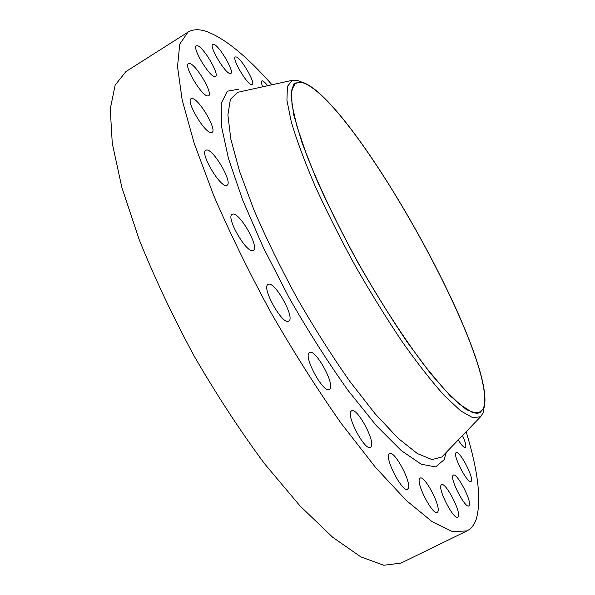 <?xml version="1.0" encoding="UTF-8"?>
<svg xmlns="http://www.w3.org/2000/svg" width="595" height="595" viewBox="0 0 595 595"><rect width="100%" height="100%" fill="white"/><g stroke="black" fill="none" stroke-linecap="round" stroke-linejoin="round"><path stroke-width="0.89" d="M441.021 485.223C437.98 489.811 453.881 520.268 457.748 517.219L458.343 516.482C460.954 511.172 445.402 481.719 441.542 484.635L441.021 485.223M419.601 478.715C416.002 483.46 432.848 515.753 437.199 512.392L437.846 511.648C440.969 506.092 424.503 474.922 420.167 478.135L419.601 478.715M389.056 454.045C384.645 458.641 402.629 492.92 407.515 489.187L408.155 488.54C412.03 483.058 394.463 450.006 389.584 453.561L389.056 454.045M351.191 411.108C345.755 415.161 365.033 451.464 370.454 447.343L370.99 446.89C375.832 441.869 357 406.891 351.586 410.803L351.191 411.108M309.407 352.634C302.81 355.721 323.472 393.912 329.347 389.442L329.652 389.227C335.617 385.114 315.424 348.306 309.549 352.545L309.407 352.634M268.315 284.351L268.1 284.455C261.004 287.117 282.67 325.762 288.687 321.181L288.709 321.166C295.611 318.34 274.845 280.862 268.315 284.351M232.771 214.103L232.169 214.312C225.453 216.87 246.456 253.507 252.927 250.532L253.314 250.376C259.844 247.684 239.74 212.162 232.771 214.103M206.696 149.992L205.773 150.215C199.6 152.58 219.719 187.046 226.331 185.469L227.037 185.261C233.039 182.791 213.784 149.382 206.696 149.992M192.237 98.525L191.121 98.703C185.551 100.823 204.635 133.154 211.121 132.633L212.036 132.44C217.45 130.231 199.169 98.882 192.237 98.525M189.604 63.457L188.422 63.568C183.431 65.428 201.445 95.802 207.596 95.944L208.585 95.802C213.441 93.861 196.157 64.379 189.604 63.457M197.481 45.756L196.357 45.815C191.873 47.444 208.86 76.115 214.557 76.569L215.509 76.465C219.875 74.777 203.535 46.908 197.481 45.756M213.761 44.328L212.772 44.372C208.704 45.793 224.784 73.059 229.96 73.542L230.808 73.46C234.772 71.973 219.265 45.443 213.761 44.328M236.133 56.919L235.315 56.964C231.574 58.221 246.903 84.393 251.551 84.706L252.25 84.631C255.895 83.307 241.079 57.804 236.133 56.919M267.691 85.71C265.407 82.831 263.659 81.218 262.462 80.868L261.815 80.927C261.079 81.485 261.354 83.449 262.663 86.811M452.892 475.628C450.207 479.838 465.349 508.695 468.801 505.914L469.321 505.252C471.627 500.395 456.804 472.43 453.353 475.093L452.892 475.628M455.792 452.914C453.264 456.61 467.841 484.181 470.972 481.6L471.404 481.058C473.583 476.774 459.31 450.013 456.172 452.483L455.792 452.914M458.224 439.973C461.623 445.335 463.996 447.864 465.357 447.544L465.707 447.135C466.22 445.283 465.149 441.408 462.508 435.518M483.266 408.787L479.994 412.595L471.902 412.194L459.801 404.399L443.944 388.952L424.904 366.059C404.094 338.577 380.912 302.848 358.852 263.972C337.261 224.843 318.935 186.391 306.403 154.276L296.86 126.073L291.981 104.482L291.676 90.09L295.566 82.98L302 82.489C352.292 96.784 500.849 363.701 483.266 408.787M301.747 82.043C351.957 96.442 499.733 361.366 483.75 408.668L477.45 413.77L466.443 409.657L450.646 396.263L430.631 373.578L407.456 342.43C390.878 317.968 374.381 291.364 357.952 262.626C342.155 233.575 328.276 205.684 316.309 178.961L302.23 143.328L293.744 114.924L290.962 95.029L293.558 84.081L300.877 81.835L301.747 82.043M484.308 405.009L483.103 412.885L480.604 416.731L472.832 417.757L460.716 410.9L444.487 395.772C431.791 381.64 417.757 363.724 402.384 342.021C386.586 318.511 370.901 293.157 355.319 265.95C340.281 238.439 326.878 211.805 315.112 186.049C304.655 161.587 296.726 140.249 291.327 122.042L286.924 100.295L287.422 86.379L292.353 80.295L297.842 80.392M466.153 431.739C477.956 470.31 481.422 499.153 476.543 518.282C474.632 524.426 471.433 528.635 466.949 530.918L452.512 531.632L432.163 521.733L406.199 500.35L375.452 467.335L341.337 423.573C317.485 389.643 294.101 352.798 271.194 313.022C249.283 272.688 230.109 233.485 213.664 195.405L194.223 143.44L182.174 99.96L177.526 66.647L179.735 44.127L187.901 32.197C192.877 29.177 199.124 28.947 206.651 31.498C225.059 38.534 246.851 56.287 272.004 84.765M466.949 530.918L400.963 563.123L383.835 565.25L360.912 556.927L332.65 537.226L300.044 505.951L264.671 463.892C240.313 431.04 216.818 395.11 194.186 356.108C172.788 316.414 154.462 277.597 139.2 239.651L121.863 187.499L112.269 143.35L110.261 108.959L115.162 85.07L125.939 71.586L187.901 32.197M239.547 91.89L237.71 92.292L230.391 99.335L227.885 114.954L230.838 139.178L239.592 171.405L254.065 210.228C266.382 238.766 280.766 268.174 297.217 298.459C314.42 328.328 331.958 355.966 349.838 381.388L375.356 414.038L398.234 438.359L417.34 453.546L431.955 459.578L441.795 457.027L443.096 455.673M446.339 452.304L444.101 459.764L435.562 466.941L421.201 464.197L401.216 450.527L376.367 425.663L348.038 390.394C327.994 362.266 308.374 331.415 289.177 297.842L263.325 247.579L242.641 199.972L228.473 158.538L221.392 125.835L221.236 103.277L227.327 91.221L238.64 89.205M239.926 91.808L292.353 80.295M480.604 416.731L443.364 455.391M483.75 408.668L483.103 412.885M300.877 81.835L296.942 80.176"/></g></svg>

